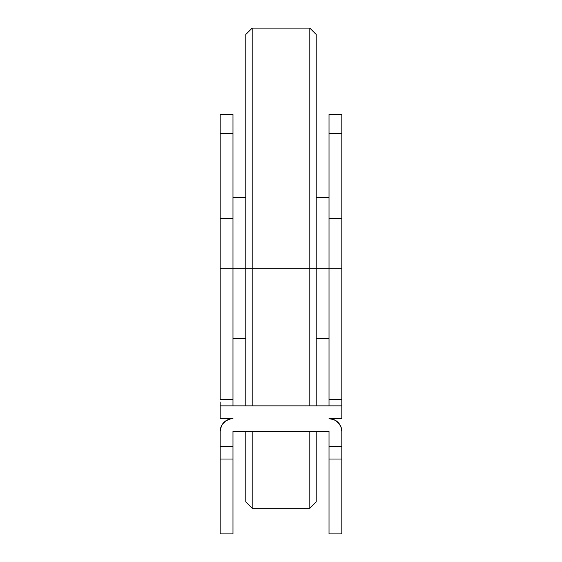 <?xml version="1.0" encoding="UTF-8"?>
<svg xmlns="http://www.w3.org/2000/svg" width="562" height="562" viewBox="0 0 562 562"><rect width="100%" height="100%" fill="white"/><g stroke="black" fill="none" stroke-linecap="round" stroke-linejoin="round"><path stroke-width="0.84" d="M341.822 404.078L341.822 133.461L329.016 133.461L329.016 114.536L341.822 114.536L329.016 114.536L329.016 268.193L252.19 268.193L252.19 405.848L252.19 268.193L309.81 268.193L309.81 28.1L309.81 405.848L309.81 268.193L316.216 268.193L316.216 34.5L316.216 268.193L329.016 268.193L329.016 402.013M245.784 34.5L245.784 268.193L232.984 268.193L252.19 268.193L245.784 268.193L245.784 34.5L252.19 28.1L252.19 268.193L252.19 28.1L309.81 28.1L316.216 34.5M316.216 405.848L316.216 268.193L316.216 405.848M232.984 431.461L329.016 431.461L232.984 431.461L232.984 446.446L232.984 431.461M222.334 424.345L220.423 428.961L220.178 431.461L220.178 533.9L232.984 533.9L232.984 446.446L220.178 446.446L220.178 431.461L221.154 426.558L222.334 424.345L225.868 420.812L230.483 418.901L232.984 418.655L220.178 418.655L220.178 405.848L341.822 405.848L341.822 418.655L329.016 418.655L333.919 419.631L338.071 422.406L340.846 426.558L341.822 431.461L341.822 446.446L329.016 446.446L329.016 431.461L329.016 533.9L341.822 533.9L341.822 431.461A12.807 12.807 0 0 0 329.016 418.655L331.517 418.901M223.929 422.406L225.868 420.812M230.483 418.901L220.178 418.655L220.178 402.013M336.132 420.812L339.666 424.345L340.846 426.558M329.016 418.655L341.822 418.655L341.822 405.848L220.178 405.848M341.822 133.461L341.822 114.536L341.822 133.461L329.016 133.461L329.016 218.576L341.822 218.576L341.822 133.461M232.984 404.078L232.984 399.406L220.178 399.406L220.178 268.193L232.984 268.193L232.984 218.576L220.178 218.576L220.178 133.461L220.178 399.406L232.984 399.406L232.984 114.536L220.178 114.536L220.178 133.461L232.984 133.461L232.984 218.576L220.178 218.576L220.178 268.193L232.984 268.193L232.984 405.848M245.784 268.193L245.784 405.848L245.784 268.193M220.178 114.536L220.178 133.461L232.984 133.461L232.984 114.536M329.016 268.193L341.822 268.193L341.822 218.576L329.016 218.576L329.016 399.406L341.822 399.406L341.822 268.193L329.016 268.193M329.016 405.848L329.016 399.406L341.822 399.406L341.822 405.848M220.178 431.461A12.807 12.807 0 0 1 232.984 418.655M245.784 501.887L245.784 431.461L245.784 501.887L252.19 508.287L252.19 431.461L252.19 508.287L309.81 508.287L309.81 431.461L309.81 508.287L316.216 501.887L316.216 431.461L316.216 501.887M341.822 533.9L329.016 533.9L329.016 459.028L341.822 459.028L341.822 533.9M341.822 446.446L329.016 446.446L329.016 459.028L341.822 459.028L341.822 446.446M232.984 533.9L232.984 459.028L220.178 459.028L220.178 533.9L232.984 533.9M220.178 459.028L232.984 459.028L232.984 446.446L220.178 446.446L220.178 459.028M316.216 338.626L329.016 338.626M245.784 338.626L232.984 338.626M245.784 197.768L232.984 197.768M316.216 197.768L329.016 197.768"/></g></svg>
